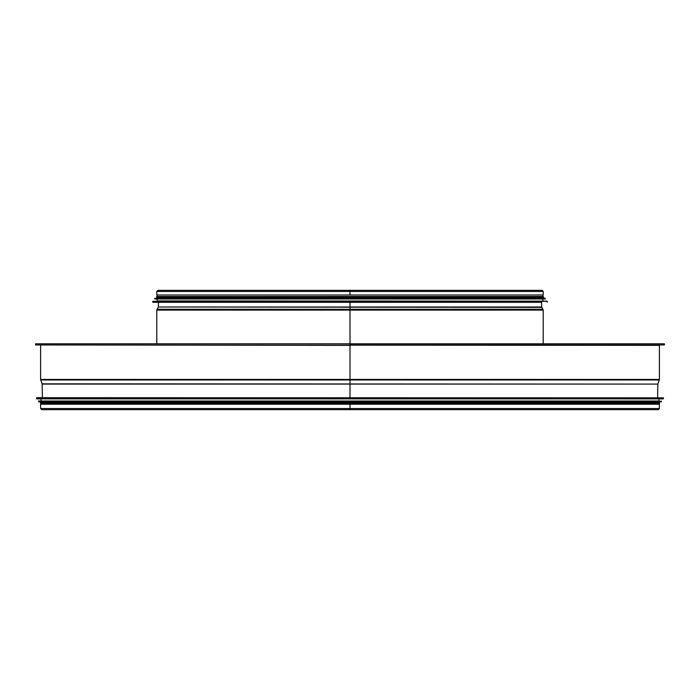 <?xml version="1.0" encoding="UTF-8"?>
<svg xmlns="http://www.w3.org/2000/svg" width="700" height="700" viewBox="0 0 700 700"><rect width="100%" height="100%" fill="white"/><g stroke="black" fill="none" stroke-linecap="round" stroke-linejoin="round"><path stroke-width="1.05" d="M350 302.312L350.009 344.96L350 343.805L35.569 343.805L35.569 344.96L350.009 345.354L350.009 344.19M157.911 290.342L350 290.342L350 294.989L543.218 294.989L543.218 291.463L542.089 290.342L157.911 290.342L156.782 291.463L350 291.463L350 294.989L350 291.463L543.218 291.463M156.782 291.463L156.782 294.989L350 294.989M152.915 302.312L541.817 302.312M547.094 301.14L157.176 300.912L547.242 301.297L152.758 301.297L152.758 302.155M157.176 298.979L545.151 298.979L154.849 298.979L157.176 298.979L157.176 300.912M545.169 298.191L154.691 298.349L154.691 298.821L545.151 298.979M157.176 297.973L157.176 297.273L542.824 297.273L542.824 297.973M156.634 297.273L543.366 297.273L543.366 296.502L156.634 296.502L156.634 297.273M350.009 397.688L350.009 344.575M350 409.658L350 404.233L40.609 404.233L40.609 408.537L41.729 409.658L658.271 409.658L659.391 408.537L350.009 408.537L350.009 404.233L350.009 408.537L40.609 408.537M659.391 408.537L659.391 404.233L350.009 404.233M350.009 344.96L664.431 344.96L664.431 343.805L350.009 343.805M663.425 397.845L36.732 397.688L36.575 398.703L663.425 398.703L663.425 397.845L36.575 397.845M36.724 398.86L663.276 398.86L36.575 398.703M659.006 399.088L659.006 401.021L40.994 401.021L40.994 399.088M661.491 401.179L38.666 401.021L38.509 401.651L661.491 401.651L661.491 401.179L38.509 401.179M38.657 401.809L661.343 401.809L38.509 401.651M659.006 402.027L659.006 402.727L40.451 402.727L40.451 403.498L659.549 403.498L659.549 402.727L40.451 402.727M541.782 307.387L158.331 307.002L541.669 307.002L543.218 310.1L156.782 310.1L156.782 343.805M158.218 307.387L157.028 309.269L542.972 309.269M42.105 383.836L657.843 384.09L42.157 384.09L40.609 379.444L659.391 379.444L659.391 345.354L40.215 344.96M657.895 383.836L659.304 379.969L40.696 379.969M543.218 343.805L543.218 310.1M157.028 309.269L156.782 310.1M158.489 302.312L158.331 307.002M541.511 302.312L541.669 307.002M547.242 302.155L547.242 301.297M542.824 300.912L542.824 298.979M545.309 298.821L545.309 298.349M542.824 296.502L542.824 294.989M157.176 296.502L157.176 294.989M40.609 345.354L40.609 379.444M659.304 379.969L659.391 379.444M657.615 397.688L657.843 384.09M42.385 397.688L42.157 384.09M40.994 402.027L40.994 402.727M40.994 403.498L40.994 404.233M659.006 403.498L659.006 404.233"/></g></svg>
